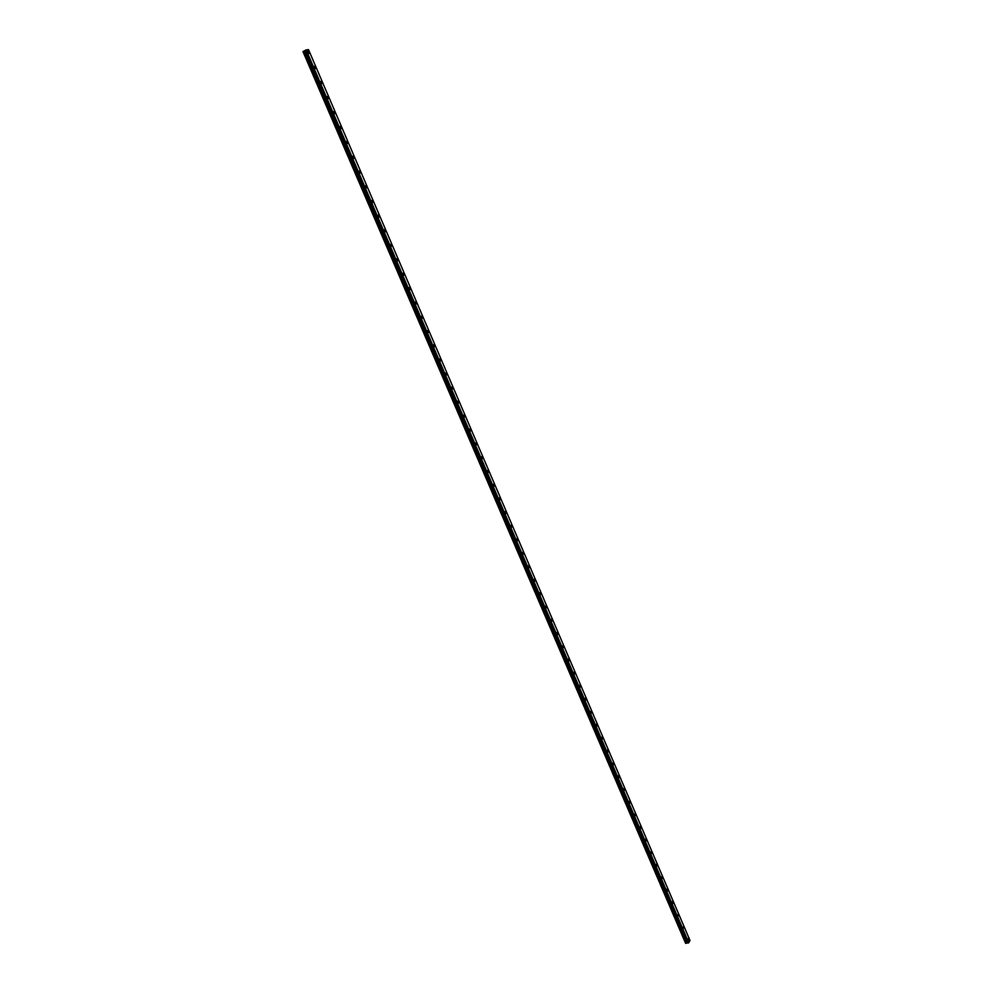 <?xml version="1.0" encoding="UTF-8"?>
<svg xmlns="http://www.w3.org/2000/svg" width="993" height="993" viewBox="0 0 993 993"><rect width="100%" height="100%" fill="white"/><g stroke="black" fill="none" stroke-linecap="round" stroke-linejoin="round"><path stroke-width="1.49" d="M307.78 52.368L308.053 51.102L309.096 52.232L308.811 53.485L307.78 52.368L308.053 51.102L309.096 52.232L308.823 53.485M314.272 67.524L314.545 66.258L315.575 67.363L315.29 68.641L314.272 67.524L314.545 66.258L315.575 67.363L315.302 68.629M320.739 82.63L321.024 81.352L322.042 82.456L321.757 83.722L320.739 82.63L321.024 81.352L322.042 82.456L321.757 83.722M327.194 97.686L327.479 96.408L328.472 97.488L328.186 98.766L327.194 97.686L327.479 96.408L328.472 97.488L328.186 98.766M333.623 112.693L333.909 111.402L334.889 112.47L334.604 113.761L333.623 112.693L333.909 111.402L334.889 112.47L334.604 113.761M340.028 127.638L340.326 126.347L341.294 127.402L340.996 128.693L340.028 127.638L340.314 126.347L341.294 127.402L340.996 128.693M346.408 142.545L346.706 141.242L347.662 142.272L347.364 143.588L346.408 142.545L346.706 141.242L347.662 142.272L347.364 143.588M352.776 157.391L353.074 156.075L354.017 157.105L353.719 158.421L352.776 157.391L353.074 156.087L354.017 157.105L353.719 158.421M359.118 172.199L359.416 170.87L360.347 171.888L360.037 173.204L359.118 172.199L359.416 170.87L360.347 171.888L360.049 173.204M365.436 186.945L365.734 185.617L366.653 186.622L366.343 187.95L365.436 186.945L365.734 185.617L366.653 186.622L366.355 187.938M371.73 201.641L372.04 200.313L372.946 201.294L372.636 202.634L371.73 201.641L372.04 200.313L372.934 201.294L372.636 202.634M378.01 216.3L378.321 214.947L379.202 215.928L378.892 217.268L378.01 216.3L378.321 214.96L378.904 217.268M384.266 230.897L384.576 229.544L385.458 230.513L385.135 231.853L384.266 230.897L384.576 229.544L385.147 231.853M390.51 245.445L390.82 244.092L391.676 245.035L391.366 246.401L390.51 245.445L390.82 244.092L391.366 246.401M396.716 259.955L397.039 258.59L397.56 260.886M402.91 274.403L403.232 273.038L404.064 273.956L403.741 275.334L403.22 273.038L403.741 275.334M409.079 288.814L409.401 287.436L409.91 289.733M415.235 303.175L415.558 301.785L416.042 304.069M421.367 317.487L421.69 316.084L422.162 318.368M427.474 331.749L427.797 330.346L428.591 331.215L428.268 332.63L427.474 331.749L427.797 330.346L428.591 331.228L428.268 332.63M433.569 345.961L433.891 344.546L434.673 345.415L434.351 346.83L433.891 344.546L434.338 346.83M439.638 360.136L439.961 358.709L440.731 359.565L440.408 360.98L439.638 360.136L439.961 358.709L440.731 359.565L440.408 360.993M445.696 374.249L446.018 372.822L446.776 373.666L446.44 375.093L446.018 372.822L446.44 375.093M451.716 388.325L452.051 386.885L452.46 389.157M457.736 402.351L458.058 400.911L458.791 401.731L458.456 403.183L458.058 400.911L458.456 403.183M463.719 416.34L464.054 414.888L464.439 417.147M469.689 430.279L470.024 428.815L470.397 431.074M475.647 444.169L475.982 442.692L476.342 444.963M481.58 458.009L481.903 456.532L482.598 457.314L482.263 458.791L481.903 456.532L482.263 458.791M487.489 471.812L487.824 470.322L488.171 472.581M493.384 485.565L493.72 484.075L494.377 484.832L494.055 486.322L493.707 484.075L494.042 486.322M499.256 499.268L499.591 497.766L499.913 500.025M505.114 512.934L505.449 511.432L506.095 512.177L505.76 513.679L505.437 511.432L505.76 513.679M510.948 526.563L511.283 525.036L511.581 527.295M516.757 540.13L517.092 538.603L517.725 539.336L517.39 540.862L517.092 538.603L517.39 540.862M522.566 553.66L522.889 552.133L523.187 554.379M528.338 567.152L528.673 565.613L529.281 566.32L528.946 567.859L528.338 567.152L528.673 565.613L529.281 566.32L528.946 567.859M534.097 580.595L534.433 579.043L534.706 581.302M539.844 594L540.18 592.436L540.44 594.695M545.567 607.356L545.902 605.792L546.15 608.039M551.276 620.675L551.599 619.098L552.182 619.769L551.847 621.345L551.599 619.098L551.847 621.345M556.961 633.944L557.284 632.367L557.855 633.025L557.52 634.614L556.961 633.944L557.284 632.367L557.855 633.025L557.532 634.614M562.621 647.175L562.957 645.587L563.18 647.833M563.515 646.244L563.192 647.833L562.634 647.175L562.957 645.587L563.515 646.244M568.281 660.357L568.604 658.769L569.15 659.414L568.828 661.015L568.281 660.357L568.604 658.769L569.15 659.414L568.828 661.015M573.917 673.502L574.239 671.901L574.451 674.148M579.527 686.61L579.85 684.996L580.061 687.243M585.125 699.668L585.448 698.042L585.969 698.675L585.647 700.301L585.125 699.668L585.448 698.054L585.969 698.675L585.647 700.301M590.698 712.689L591.021 711.062L591.22 713.309M596.259 725.672L596.582 724.034L597.091 724.642L596.768 726.28M601.808 738.606L602.118 736.955L602.627 737.563L602.304 739.214M607.331 751.502L607.642 749.852L608.15 750.447L607.828 752.111M613.637 763.282L613.326 764.958L613.637 763.282M612.842 764.362L613.153 762.698L613.649 763.282L613.326 764.958M618.329 777.184L618.639 775.496L618.813 777.767M623.803 789.956L624.113 788.268L624.597 788.852L624.274 790.527M629.264 802.692L629.574 800.991L630.046 801.562L629.723 803.263M634.701 815.377L635.011 813.677L635.16 815.948M640.125 828.038L640.423 826.325L640.882 826.884L640.572 828.596M645.524 840.649L645.835 838.936L646.282 839.482L645.971 841.208M650.911 853.235L651.222 851.497L651.358 853.769M657.018 864.568L656.721 866.306L657.018 864.568M656.286 865.772L656.584 864.034L657.031 864.568L656.721 866.306M661.636 878.259L661.934 876.521L662.07 878.793M667.693 889.492L667.408 891.255L667.693 889.492M666.973 890.721L667.271 888.971L667.706 889.492L667.408 891.255M672.298 903.146L672.596 901.383L673.018 901.905L672.72 903.667M677.611 915.521L678.306 914.268L678.02 916.043M682.899 927.872L683.594 926.593L683.308 928.381M688.161 940.172L688.447 938.385L688.571 940.681M688.335 942.953L306.154 49.898L308.513 49.65L689.998 940.445L688.757 942.729L306.179 49.886L305.211 50.345L688.248 942.99L305.658 50.097M687.851 943.027L305.211 50.345L687.901 943.04M687.814 942.916L305.136 50.469L303.002 51.636L685.617 943.35L303.064 51.537M685.617 943.35L687.69 942.891M688.708 942.742L306.105 49.923M688.248 942.99L305.571 50.122M687.677 942.878L305.124 50.469M687.578 942.804L305.074 50.544M687.441 942.779L304.975 50.618M687.243 942.816L304.789 50.73M687.082 942.866L304.615 50.804M686.573 943.164L304.007 51.028M686.324 943.251L303.734 51.164"/></g></svg>

